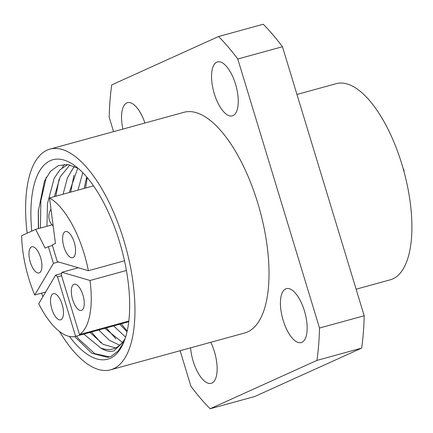 <?xml version="1.0" encoding="UTF-8"?>
<svg xmlns="http://www.w3.org/2000/svg" width="433" height="433" viewBox="0 0 433 433"><rect width="100%" height="100%" fill="white"/><g stroke="black" fill="none" stroke-linecap="round" stroke-linejoin="round"><path stroke-width="0.65" d="M235.52 84.099A27.972 11.529 74.6 0 1 232.321 115.876A27.972 11.529 74.6 0 1 214.303 93.707A27.972 11.529 74.6 0 1 217.501 61.924A27.972 11.529 74.6 0 1 235.52 84.099M210.768 342.297A27.972 11.529 74.6 0 1 214.389 351.569A27.972 11.529 74.6 0 1 211.19 383.346A27.972 11.529 74.6 0 1 193.172 361.176A27.972 11.529 74.6 0 1 190.585 347.845M304.399 310.807A27.972 11.529 74.6 0 1 301.2 342.584A27.972 11.529 74.6 0 1 283.182 320.415A27.972 11.529 74.6 0 1 286.381 288.632A27.972 11.529 74.6 0 1 304.399 310.807M296.957 94.454L336.365 83.629A101.728 41.914 74.6 0 1 402.825 167.43A101.728 41.914 74.6 0 1 392.828 278.879A101.728 41.914 74.6 0 1 390.252 279.815L356.121 289.19M27.155 233.219A114.442 47.154 74.6 0 1 47.067 150.159A114.442 47.154 74.6 0 1 49.968 149.109A114.442 47.154 74.6 0 1 124.731 243.384A114.442 47.154 74.6 0 1 113.489 368.77A114.442 47.154 74.6 0 1 110.588 369.814A114.442 47.154 74.6 0 1 59.548 331.554M42.883 296.686A114.442 47.154 74.6 0 1 41.557 293.13M49.968 149.109L184.036 112.282A114.442 47.154 74.6 0 1 258.804 206.557A114.442 47.154 74.6 0 1 247.557 331.943A114.442 47.154 74.6 0 1 244.656 332.993L110.588 369.814M46.932 226.27L47.511 203.526L54.152 178.32L59.873 169.909L67.71 164.535M115.611 347.943L103.173 344.376L89.967 332.403M54.358 196.604L60.155 176.94L69.865 164.93M83.813 334.092L100.672 347.97A94.946 39.122 -105.4 0 0 112.872 348.971A94.946 39.122 -105.4 0 0 115.275 348.1A94.946 39.122 -105.4 0 0 125.148 338.465M122.382 342.46L104.867 328.311M69.253 192.512L77.767 168.101M119.719 345.215L109.343 340.257L98.713 330M63.099 194.201L67.359 178.012L74.254 166.369M127.015 331.754L119.762 324.22M84.148 188.42L86.735 176.994M125.586 337.101L113.608 325.908M77.994 190.109L82.773 172.659M92.895 186.017L93.041 185.124M38.385 228.619L38.283 211.488L44.42 181.129L50.531 171.279L58.358 165.623L67.764 164.545L78.113 168.296M31.771 231.125A103.422 42.613 74.6 0 1 50.266 160.681A103.422 42.613 74.6 0 1 74.427 165.411A103.422 42.613 74.6 0 1 121.364 248.174A103.422 42.613 74.6 0 1 123.291 343.309A103.422 42.613 74.6 0 1 110.291 358.243A103.422 42.613 74.6 0 1 69.442 336.457M123.686 342.379L118.193 350.995L111.286 356.213L107.736 357.382L91.764 353.22L74.687 336.549M100.672 347.97C105.473 351.033 109.89 352.002 113.911 350.871L124.152 341.22M113.56 131.643L109.186 117.24A220.402 90.811 74.6 0 1 111.741 84.89L218.551 36.518L263.242 24.243A220.402 90.811 74.6 0 1 282.457 46.732L364.196 315.76A220.402 90.811 74.6 0 1 361.642 348.11L254.831 396.482L210.14 408.757A220.402 90.811 74.6 0 1 190.921 386.268L180.123 350.719M218.551 36.518A220.402 90.811 74.6 0 1 237.771 59.007L319.505 328.035A220.402 90.811 74.6 0 1 316.951 360.386L361.642 348.11M319.505 328.035L364.196 315.76M237.771 59.007L282.457 46.732M122.896 129.077A27.972 11.529 74.6 0 1 127.491 102.691A27.972 11.529 74.6 0 1 144.925 123.026M316.951 360.386L210.14 408.757M109.636 356.862L94.832 353.707L78.882 339.142L76.527 336.095M40.453 228.05L40.859 200.712L46.288 177.335M101.013 342.952L91.423 332.003M55.803 196.209L59.077 179.294M115.909 338.86L106.318 327.911M70.698 192.117L73.973 175.203M127.167 331.061L121.213 323.819M85.593 188.025L87.239 177.59M38.591 228.559L38.342 210.292M62.244 167.706L64.387 164.367M21.65 235.714A72.901 30.039 -105.4 0 0 28.8 278.527A72.901 30.039 -105.4 0 0 34.737 295.003L53.443 263.351L48.366 246.642L45.151 248.098L35.668 229.36L21.65 235.714M93.544 185.838L49.535 197.93A72.901 30.039 -105.4 0 1 84.089 253.489A72.901 30.039 -105.4 0 1 88.386 270.706L57.297 261.608L52.22 244.894L55.435 243.438L49.535 197.93M63.932 246.962A13.564 5.591 -105.4 0 0 72.668 257.711A13.564 5.591 -105.4 0 0 74.222 242.301A13.564 5.591 -105.4 0 0 65.486 231.552A13.564 5.591 -105.4 0 0 63.932 246.962M30.305 262.192A13.564 5.591 -105.4 0 0 39.04 272.942A13.564 5.591 -105.4 0 0 40.588 257.532A13.564 5.591 -105.4 0 0 31.853 246.783A13.564 5.591 -105.4 0 0 30.305 262.192M51.852 309.07A13.564 5.591 -105.4 0 0 60.588 319.819A13.564 5.591 -105.4 0 0 62.141 304.415A13.564 5.591 -105.4 0 0 53.405 293.666A13.564 5.591 -105.4 0 0 51.852 309.07M72.636 299.658A13.564 5.591 -105.4 0 0 81.372 310.407A13.564 5.591 -105.4 0 0 82.925 295.003A13.564 5.591 -105.4 0 0 74.189 284.248A13.564 5.591 -105.4 0 0 72.636 299.658M61.578 275.697L57.529 276.806L75.618 336.344A72.901 30.039 -105.4 0 1 38.737 303.701L55.624 275.123L61.697 273.456M57.529 276.806L55.624 275.123M61.93 272.27L89.999 280.487A72.901 30.039 -105.4 0 1 79.477 334.595L61.389 275.063L61.93 272.27L78.335 267.762M88.386 270.706L124.482 260.79M126.404 270.49L89.999 280.487M79.477 334.595L128.817 321.048M128.731 321.757L75.618 336.344M45.649 292.004L34.737 295.003M58.509 261.96L53.443 263.351M52.415 245.527L48.366 246.642M52.074 224.857L35.668 229.36M403.058 168.231L404.13 170.57A18.651 7.686 74.6 0 1 403.837 171.024M404.13 170.57L403.74 170.672M51.002 209.242A12.714 12.714 0 0 0 53.167 225.939"/></g></svg>
